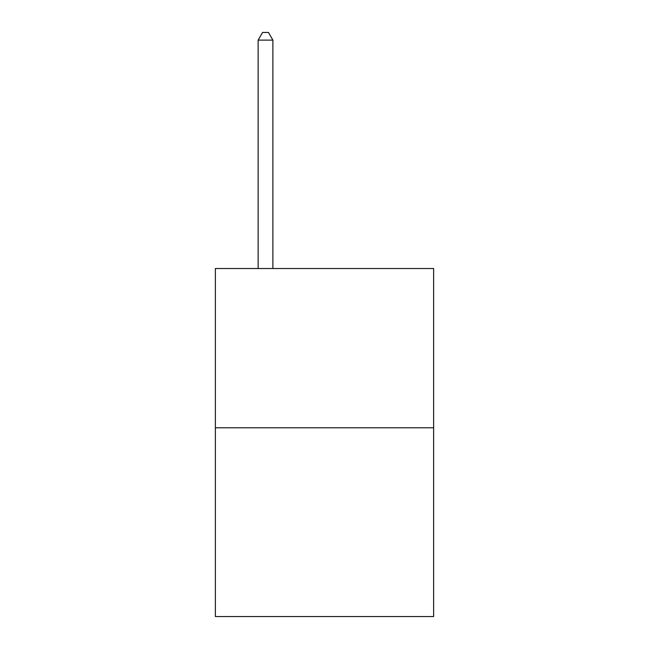 <?xml version="1.0" encoding="UTF-8"?>
<svg xmlns="http://www.w3.org/2000/svg" width="649" height="649" viewBox="0 0 649 649"><rect width="100%" height="100%" fill="white"/><g stroke="black" fill="none" stroke-linecap="round" stroke-linejoin="round"><path stroke-width="0.97" d="M433.629 427.788L433.629 268.524L215.371 268.524L215.371 616.55L433.629 616.55L433.629 427.788L215.371 427.788M272.888 268.524L272.888 40.116L258.14 40.116L258.14 268.524M258.14 40.116L262.561 32.45L268.459 32.45L272.888 40.116"/></g></svg>
